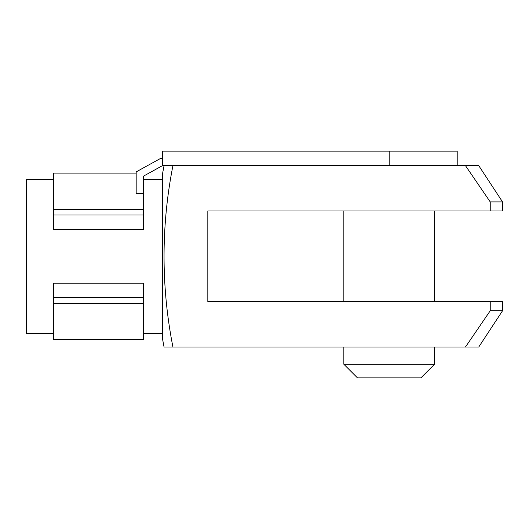 <?xml version="1.0" encoding="UTF-8"?>
<svg xmlns="http://www.w3.org/2000/svg" width="529" height="529" viewBox="0 0 529 529"><rect width="100%" height="100%" fill="white"/><g stroke="black" fill="none" stroke-linecap="round" stroke-linejoin="round"><path stroke-width="0.79" d="M172.937 347.024A467.385 467.385 0 0 1 172.937 165.65L465.467 165.65L490.238 201.926L490.238 210.998L207.824 210.998L207.824 301.682L490.238 301.682L490.238 310.748L465.467 347.024L164.056 347.024A476.1 476.1 0 0 1 162.476 338.494L162.476 174.186A476.1 476.1 0 0 1 164.056 165.65M172.937 165.65L162.476 165.65L143.432 176.17L143.432 193.33L136.178 193.33L136.178 171.892L160.611 158.396L162.476 158.396M143.432 179.258L162.476 179.258M162.476 333.422L143.432 333.422M53.654 333.422L26.45 333.422L26.45 179.258L53.654 179.258M53.654 297.662L53.654 283.22L143.432 283.22L143.432 339.585L53.654 339.585L53.654 297.662L143.432 297.662M143.432 215.019L143.432 229.454L53.654 229.454L53.654 215.019L143.432 215.019L143.432 193.33M343.85 364.256L357.452 377.858L420.932 377.858L434.534 364.256L343.85 364.256L343.85 347.024M53.654 215.019L53.654 173.089L136.178 173.089M457.208 165.65L457.208 151.142L162.476 151.142L162.476 165.65M53.654 303.249L143.432 303.249M53.654 209.431L143.432 209.431M465.467 347.024L478.745 347.024L502.55 310.748L502.55 301.682L490.238 301.682M465.467 165.65L478.745 165.65L502.55 201.926L490.238 201.926M490.238 310.748L502.55 310.748M490.238 210.998L502.55 210.998L502.55 201.926M389.192 151.142L389.192 165.65M434.534 347.024L434.534 364.256M434.534 210.998L434.534 301.682M343.85 210.998L343.85 301.682"/></g></svg>
